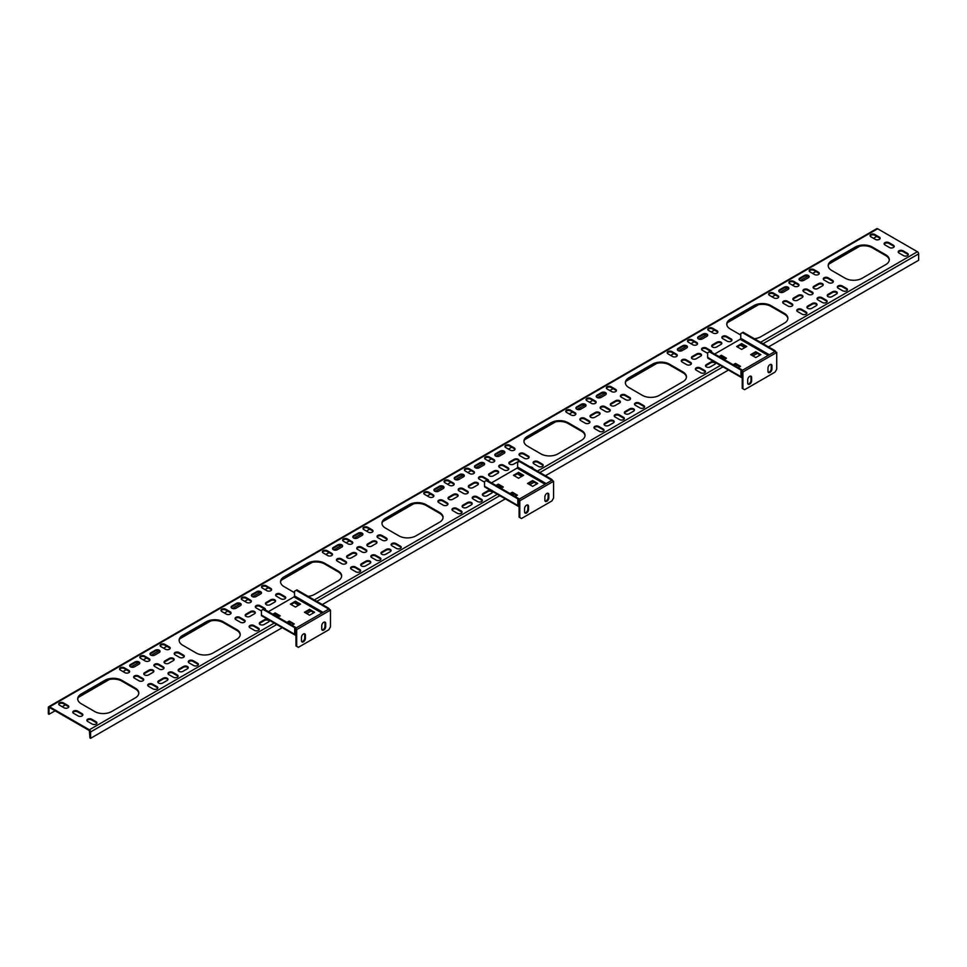 <?xml version="1.0" encoding="UTF-8"?>
<svg xmlns="http://www.w3.org/2000/svg" width="967" height="967" viewBox="0 0 967 967"><rect width="100%" height="100%" fill="white"/><g stroke="black" fill="none" stroke-linecap="round" stroke-linejoin="round"><path stroke-width="1.45" d="M749.667 376.368A2.792 1.608 120 0 0 747.696 379.777L747.696 383.029A2.792 1.608 120 0 0 748.277 384.31A2.792 1.608 120 0 0 750.428 383.561A2.792 1.608 120 0 0 751.637 380.756L751.637 377.505A2.792 1.608 120 0 0 751.069 376.223A2.792 1.608 120 0 0 749.667 376.368M769.95 364.656A2.792 1.608 120 0 0 767.979 368.064L767.979 371.316A2.792 1.608 120 0 0 768.56 372.597A2.792 1.608 120 0 0 770.711 371.848A2.792 1.608 120 0 0 771.932 369.043L771.932 365.792A2.792 1.608 120 0 0 771.352 364.511A2.792 1.608 120 0 0 769.95 364.656M742.209 371.533L742.233 388.335L744.602 389.701L775.026 372.138L776.719 369.213L776.719 352.459L742.91 371.969L741.713 370.699L741.496 376.985L742.173 377.372A1.753 1.015 -120 0 0 742.233 377.408M733.844 365.139L735.476 364.196L739.864 366.735M751.359 355.022L755.759 352.484L760.147 355.022M719.75 357.004L721.382 356.061L725.782 358.6M737.277 346.887L741.665 344.349L746.065 346.887M733.167 364.752L735.476 363.423L740.541 366.348L738.232 367.678M750.682 354.635L755.759 351.71L760.824 354.635L755.759 357.56L750.682 354.635M719.073 356.618L721.382 355.288L726.459 358.213L724.15 359.543M736.6 346.5L741.665 343.575L746.742 346.5L741.665 349.425L736.6 346.5M714.625 354.043L740.202 339.284L768.173 355.421M742.173 371.546L742.233 377.335M742.91 371.969L742.91 388.722M747.974 384.044A2.792 1.608 120 0 0 749.969 382.92A2.792 1.608 120 0 0 750.972 380.369L750.972 377.106A2.792 1.608 120 0 0 750.682 376.103M768.257 372.331A2.792 1.608 120 0 0 770.252 371.219A2.792 1.608 120 0 0 771.255 368.657L771.255 365.405A2.792 1.608 120 0 0 770.965 364.39M775.304 351.637L776.719 352.459M740.94 370.023L740.94 376.659A1.753 1.015 120 0 0 741.302 377.456L708.001 358.237A1.753 1.015 -60 0 1 707.639 357.427L707.639 352.75L709.331 351.77L740.94 370.023L741.616 369.636L710.008 351.384L709.331 351.77M741.302 377.456A1.753 1.015 120 0 0 742.173 377.372M741.616 370.784L741.616 369.636M769.297 354.78L740.77 338.305L740.202 339.284M740.77 338.305L740.77 333.615L742.463 332.648L774.071 350.888L774.071 352.024M742.463 332.648L743.139 332.249L774.748 350.501L774.748 351.625M774.748 350.501L774.071 350.888M741.665 343.575L741.665 344.349M721.382 355.288L721.382 356.061M755.759 351.71L755.759 352.484M735.476 363.423L735.476 364.196M526.556 505.185A2.792 1.608 120 0 0 524.585 508.594L524.585 511.845A2.792 1.608 120 0 0 525.154 513.126A2.792 1.608 120 0 0 527.305 512.377A2.792 1.608 120 0 0 528.526 509.573L528.526 506.321A2.792 1.608 120 0 0 527.946 505.04A2.792 1.608 120 0 0 526.556 505.185M546.838 493.472A2.792 1.608 120 0 0 544.868 496.881L544.868 500.132A2.792 1.608 120 0 0 545.436 501.414A2.792 1.608 120 0 0 547.588 500.664A2.792 1.608 120 0 0 548.809 497.86L548.809 494.608A2.792 1.608 120 0 0 548.229 493.327A2.792 1.608 120 0 0 546.838 493.472M519.086 500.35L519.11 517.152L521.479 518.517L551.903 500.954L553.595 498.017L553.595 481.276L519.787 500.785L518.59 499.516L518.385 505.801L519.061 506.188A1.753 1.015 -120 0 0 519.11 506.225M510.721 493.956L512.353 493.013L516.753 495.551M528.248 483.838L532.636 481.3L537.036 483.838M496.639 485.821L498.271 484.878L502.659 487.416M514.154 475.704L518.554 473.165L522.942 475.704M510.044 493.569L512.353 492.227L517.43 495.164L515.121 496.494M527.571 483.452L532.636 480.526L537.712 483.452L532.636 486.377L527.571 483.452M495.962 485.434L498.271 484.104L503.336 487.03L501.027 488.359M513.477 475.317L518.554 472.392L523.618 475.317L518.554 478.242L513.477 475.317M491.502 482.859L517.091 468.101L545.05 484.237M519.061 500.362L519.11 506.152M519.787 500.785L519.787 517.538M524.863 512.861A2.792 1.608 120 0 0 526.846 511.736A2.792 1.608 120 0 0 527.849 509.186L527.849 505.922A2.792 1.608 120 0 0 527.571 504.919M545.146 501.148A2.792 1.608 120 0 0 547.129 500.024A2.792 1.608 120 0 0 548.132 497.473L548.132 494.222A2.792 1.608 120 0 0 547.854 493.206M552.193 480.454L553.595 481.276M517.816 498.839L517.816 505.475A1.753 1.015 120 0 0 518.179 506.273L484.89 487.054A1.753 1.015 -60 0 1 484.515 486.244L484.515 481.566L486.208 480.587L517.816 498.839L518.493 498.44L486.885 480.2L486.208 480.587M518.179 506.273A1.753 1.015 120 0 0 519.061 506.188M518.493 499.601L518.493 498.44M546.174 483.585L517.647 467.121L517.091 468.101M517.647 467.121L517.647 462.431L519.339 461.464L550.948 479.705L550.948 480.841M519.339 461.464L520.016 461.066L551.625 479.318L551.625 480.442M551.625 479.318L550.948 479.705M518.554 472.392L518.554 473.165M498.271 484.104L498.271 484.878M532.636 480.526L532.636 481.3M512.353 492.227L512.353 493.013M303.433 633.989A2.792 1.608 120 0 0 301.462 637.41L301.462 640.662A2.792 1.608 120 0 0 302.042 641.943A2.792 1.608 120 0 0 304.194 641.194A2.792 1.608 120 0 0 305.403 638.389L305.403 635.138A2.792 1.608 120 0 0 304.835 633.856A2.792 1.608 120 0 0 303.433 633.989M323.715 622.289A2.792 1.608 120 0 0 321.745 625.697L321.745 628.949A2.792 1.608 120 0 0 322.325 630.23A2.792 1.608 120 0 0 324.477 629.481A2.792 1.608 120 0 0 325.686 626.676L325.686 623.425A2.792 1.608 120 0 0 325.117 622.144A2.792 1.608 120 0 0 323.715 622.289M295.382 628.417L295.382 627.257L294.705 627.656L294.705 634.292A1.753 1.015 120 0 0 295.068 635.089A1.753 1.015 120 0 0 295.938 635.005L295.999 645.968L298.368 647.334L328.792 629.771L330.484 626.834L330.484 610.08L296.676 629.602L295.467 628.332L295.261 634.618L295.938 635.005A1.753 1.015 -120 0 0 295.999 635.029M287.598 622.772L289.242 621.829L293.63 624.368M305.125 612.655L309.525 610.117L313.912 612.655M273.516 614.637L275.148 613.694L279.548 616.233M291.043 604.52L295.431 601.982L299.83 604.52M286.921 622.385L289.242 621.044L294.306 623.981L291.998 625.311M304.448 612.268L309.525 609.343L314.589 612.268L309.525 615.193L304.448 612.268M272.839 614.25L275.148 612.921L280.225 615.846L277.916 617.176M290.366 604.133L295.431 601.208L300.507 604.133L295.431 607.058L290.366 604.133M268.391 611.676L293.968 596.917L321.938 613.054M296.676 629.602L296.676 646.355M301.74 641.677A2.792 1.608 120 0 0 303.735 640.553A2.792 1.608 120 0 0 304.726 637.99L304.726 634.739A2.792 1.608 120 0 0 304.448 633.736M322.023 629.964A2.792 1.608 120 0 0 324.018 628.84A2.792 1.608 120 0 0 325.009 626.29L325.009 623.038A2.792 1.608 120 0 0 324.731 622.023M329.07 609.27L330.484 610.08M295.068 635.089L261.767 615.87A1.753 1.015 -60 0 1 261.404 615.06L261.404 610.382L263.097 609.403L294.705 627.656M295.382 627.257L263.773 609.017L263.097 609.403M323.063 612.401L294.536 595.938L293.968 596.917M294.536 595.938L294.536 591.248L296.228 590.281L327.837 608.521L327.837 609.657M296.228 590.281L296.905 589.882L328.502 608.134L328.502 609.258M328.502 608.134L327.837 608.521M295.431 601.208L295.431 601.982M275.148 612.921L275.148 613.694M309.525 609.343L309.525 610.117M289.242 621.044L289.242 621.829M154.744 655.106A2.792 1.608 180 0 1 150.792 655.106A2.792 1.608 180 0 1 149.982 653.97A2.792 1.608 180 0 1 150.792 652.822L155.3 650.223A2.792 1.608 180 0 1 158.346 649.872A2.792 1.608 180 0 1 160.063 651.359A2.792 1.608 180 0 1 159.253 652.495L154.744 655.106M269.104 620.101A2.792 1.608 180 0 1 269.37 620.79A2.792 1.608 180 0 1 268.548 621.926L264.039 624.525A2.792 1.608 180 0 1 260.099 624.525A2.792 1.608 180 0 1 259.289 623.389A2.792 1.608 180 0 1 260.099 622.252L264.607 619.642A2.792 1.608 180 0 1 267.762 619.327M249.957 616.39A2.792 1.608 180 0 1 246.017 616.39A2.792 1.608 180 0 1 245.195 615.254A2.792 1.608 180 0 1 246.017 614.118L250.526 611.519A2.792 1.608 180 0 1 253.559 611.168A2.792 1.608 180 0 1 255.288 612.655A2.792 1.608 180 0 1 254.466 613.791L249.957 616.39M235.875 608.255A2.792 1.608 180 0 1 231.935 608.255A2.792 1.608 180 0 1 231.113 607.119A2.792 1.608 180 0 1 231.935 605.983L236.431 603.384A2.792 1.608 180 0 1 239.478 603.033A2.792 1.608 180 0 1 241.194 604.52A2.792 1.608 180 0 1 240.384 605.656L235.875 608.255M168.826 663.229A2.792 1.608 180 0 1 164.886 663.229A2.792 1.608 180 0 1 164.064 662.093A2.792 1.608 180 0 1 164.886 660.957L169.394 658.358A2.792 1.608 180 0 1 172.428 658.007A2.792 1.608 180 0 1 174.145 659.494A2.792 1.608 180 0 1 173.335 660.63L168.826 663.229M182.908 671.364A2.792 1.608 180 0 1 178.968 671.364A2.792 1.608 180 0 1 178.146 670.228A2.792 1.608 180 0 1 178.968 669.091L183.476 666.493A2.792 1.608 180 0 1 186.51 666.142A2.792 1.608 180 0 1 188.239 667.629A2.792 1.608 180 0 1 187.417 668.765L182.908 671.364M134.461 666.819A2.792 1.608 180 0 1 130.509 666.819A2.792 1.608 180 0 1 129.699 665.671A2.792 1.608 180 0 1 130.509 664.534L135.017 661.936A2.792 1.608 180 0 1 138.063 661.585A2.792 1.608 180 0 1 139.78 663.072A2.792 1.608 180 0 1 138.958 664.208L134.461 666.819M148.543 674.942A2.792 1.608 180 0 1 144.603 674.942A2.792 1.608 180 0 1 143.781 673.806A2.792 1.608 180 0 1 144.603 672.669L149.099 670.071A2.792 1.608 180 0 1 152.145 669.72A2.792 1.608 180 0 1 153.862 671.207A2.792 1.608 180 0 1 153.052 672.343L148.543 674.942M371.654 546.125A2.792 1.608 180 0 1 367.714 546.125A2.792 1.608 180 0 1 366.904 544.989A2.792 1.608 180 0 1 367.714 543.853L372.222 541.254A2.792 1.608 180 0 1 375.256 540.904A2.792 1.608 180 0 1 376.985 542.39A2.792 1.608 180 0 1 376.163 543.527L371.654 546.125M385.748 554.26A2.792 1.608 180 0 1 381.796 554.26A2.792 1.608 180 0 1 380.986 553.124A2.792 1.608 180 0 1 381.796 551.988L386.304 549.377A2.792 1.608 180 0 1 389.35 549.038A2.792 1.608 180 0 1 391.067 550.525A2.792 1.608 180 0 1 390.257 551.661L385.748 554.26M337.29 549.703A2.792 1.608 180 0 1 333.349 549.703A2.792 1.608 180 0 1 332.527 548.567A2.792 1.608 180 0 1 333.349 547.431L337.858 544.832A2.792 1.608 180 0 1 340.892 544.481A2.792 1.608 180 0 1 342.62 545.968A2.792 1.608 180 0 1 341.798 547.104L337.29 549.703M351.372 557.838A2.792 1.608 180 0 1 347.431 557.838A2.792 1.608 180 0 1 346.621 556.702A2.792 1.608 180 0 1 347.431 555.566L351.94 552.955A2.792 1.608 180 0 1 354.974 552.616A2.792 1.608 180 0 1 356.702 554.103A2.792 1.608 180 0 1 355.88 555.239L351.372 557.838M270.24 604.677A2.792 1.608 180 0 1 266.3 604.677A2.792 1.608 180 0 1 265.478 603.541A2.792 1.608 180 0 1 266.3 602.405L270.808 599.806A2.792 1.608 180 0 1 273.842 599.455A2.792 1.608 180 0 1 275.571 600.942A2.792 1.608 180 0 1 274.749 602.078L270.24 604.677M256.158 596.554A2.792 1.608 180 0 1 252.218 596.554A2.792 1.608 180 0 1 251.396 595.406A2.792 1.608 180 0 1 252.218 594.27L256.714 591.671A2.792 1.608 180 0 1 259.76 591.321A2.792 1.608 180 0 1 261.477 592.807A2.792 1.608 180 0 1 260.667 593.943L256.158 596.554M365.466 565.973A2.792 1.608 180 0 1 361.513 565.973A2.792 1.608 180 0 1 360.703 564.837A2.792 1.608 180 0 1 361.513 563.701L366.022 561.09A2.792 1.608 180 0 1 369.068 560.739A2.792 1.608 180 0 1 370.784 562.226A2.792 1.608 180 0 1 369.974 563.374L365.466 565.973M438.704 491.151A2.792 1.608 180 0 1 434.763 491.151A2.792 1.608 180 0 1 433.941 490.015A2.792 1.608 180 0 1 434.763 488.879L439.272 486.28A2.792 1.608 180 0 1 442.306 485.93A2.792 1.608 180 0 1 444.034 487.416A2.792 1.608 180 0 1 443.212 488.553L438.704 491.151M452.798 499.286A2.792 1.608 180 0 1 448.845 499.286A2.792 1.608 180 0 1 448.035 498.15A2.792 1.608 180 0 1 448.845 497.014L453.354 494.403A2.792 1.608 180 0 1 456.4 494.064A2.792 1.608 180 0 1 458.116 495.551A2.792 1.608 180 0 1 457.306 496.687L452.798 499.286M466.88 507.421A2.792 1.608 180 0 1 462.939 507.421A2.792 1.608 180 0 1 462.117 506.285A2.792 1.608 180 0 1 462.939 505.149L467.448 502.538A2.792 1.608 180 0 1 470.482 502.187A2.792 1.608 180 0 1 472.198 503.674A2.792 1.608 180 0 1 471.388 504.822L466.88 507.421M357.572 538.003A2.792 1.608 180 0 1 353.632 538.003A2.792 1.608 180 0 1 352.81 536.854A2.792 1.608 180 0 1 353.632 535.718L358.141 533.119A2.792 1.608 180 0 1 361.175 532.769A2.792 1.608 180 0 1 362.903 534.255A2.792 1.608 180 0 1 362.081 535.392L357.572 538.003M492.227 491.284A2.792 1.608 180 0 1 492.481 491.973A2.792 1.608 180 0 1 491.671 493.11L487.163 495.708A2.792 1.608 180 0 1 483.222 495.708A2.792 1.608 180 0 1 482.4 494.572A2.792 1.608 180 0 1 483.222 493.436L487.731 490.825A2.792 1.608 180 0 1 490.873 490.511M473.081 487.573A2.792 1.608 180 0 1 469.128 487.573A2.792 1.608 180 0 1 468.318 486.437A2.792 1.608 180 0 1 469.128 485.301L473.637 482.702A2.792 1.608 180 0 1 476.683 482.352A2.792 1.608 180 0 1 478.399 483.838A2.792 1.608 180 0 1 477.589 484.975L473.081 487.573M458.987 479.451A2.792 1.608 180 0 1 455.046 479.451A2.792 1.608 180 0 1 454.224 478.302A2.792 1.608 180 0 1 455.046 477.166L459.555 474.567A2.792 1.608 180 0 1 462.589 474.217A2.792 1.608 180 0 1 464.317 475.704A2.792 1.608 180 0 1 463.495 476.84L458.987 479.451M162.625 683.077A2.792 1.608 180 0 1 158.685 683.077A2.792 1.608 180 0 1 157.863 681.94A2.792 1.608 180 0 1 158.685 680.804L163.193 678.193A2.792 1.608 180 0 1 166.227 677.855A2.792 1.608 180 0 1 167.956 679.342A2.792 1.608 180 0 1 167.134 680.478L162.625 683.077M698.452 338.921A2.792 1.608 0 0 0 702.393 338.921L706.901 336.311A2.792 1.608 0 0 0 707.711 335.174A2.792 1.608 0 0 0 705.995 333.688A2.792 1.608 0 0 0 702.961 334.038L698.452 336.637A2.792 1.608 0 0 0 697.63 337.785A2.792 1.608 0 0 0 698.452 338.921M713.997 361.694A2.792 1.608 0 0 0 710.842 362.009L706.333 364.619A2.792 1.608 0 0 0 705.523 365.756A2.792 1.608 0 0 0 706.333 366.892A2.792 1.608 0 0 0 710.286 366.892L714.782 364.293A2.792 1.608 0 0 0 715.604 363.157A2.792 1.608 0 0 0 715.338 362.468M692.251 358.757A2.792 1.608 0 0 0 696.192 358.757L700.7 356.158A2.792 1.608 0 0 0 701.522 355.022A2.792 1.608 0 0 0 699.794 353.535A2.792 1.608 0 0 0 696.76 353.886L692.251 356.485A2.792 1.608 0 0 0 691.429 357.621A2.792 1.608 0 0 0 692.251 358.757M678.169 350.634A2.792 1.608 0 0 0 682.11 350.634L686.618 348.023A2.792 1.608 0 0 0 687.428 346.887A2.792 1.608 0 0 0 685.712 345.4A2.792 1.608 0 0 0 682.678 345.751L678.169 348.35A2.792 1.608 0 0 0 677.347 349.486A2.792 1.608 0 0 0 678.169 350.634M712.534 347.056A2.792 1.608 0 0 0 716.474 347.056L720.983 344.445A2.792 1.608 0 0 0 721.805 343.309A2.792 1.608 0 0 0 720.077 341.822A2.792 1.608 0 0 0 717.043 342.173L712.534 344.772A2.792 1.608 0 0 0 711.712 345.908A2.792 1.608 0 0 0 712.534 347.056M779.583 292.07A2.792 1.608 0 0 0 783.524 292.07L788.032 289.471A2.792 1.608 0 0 0 788.854 288.335A2.792 1.608 0 0 0 787.126 286.848A2.792 1.608 0 0 0 784.092 287.199L779.583 289.798A2.792 1.608 0 0 0 778.761 290.934A2.792 1.608 0 0 0 779.583 292.07M793.665 300.205A2.792 1.608 0 0 0 797.606 300.205L802.114 297.606A2.792 1.608 0 0 0 802.936 296.47A2.792 1.608 0 0 0 801.22 294.983A2.792 1.608 0 0 0 798.174 295.334L793.665 297.933A2.792 1.608 0 0 0 792.855 299.069A2.792 1.608 0 0 0 793.665 300.205M509.694 464.16A2.792 1.608 0 0 0 513.646 464.16L518.155 461.549A2.792 1.608 0 0 0 518.965 460.413A2.792 1.608 0 0 0 517.248 458.926A2.792 1.608 0 0 0 514.202 459.277L509.694 461.875A2.792 1.608 0 0 0 508.884 463.012A2.792 1.608 0 0 0 509.694 464.16M576.743 409.186A2.792 1.608 0 0 0 580.696 409.186L585.204 406.575A2.792 1.608 0 0 0 586.014 405.439A2.792 1.608 0 0 0 584.298 403.952A2.792 1.608 0 0 0 581.252 404.303L576.743 406.902A2.792 1.608 0 0 0 575.933 408.038A2.792 1.608 0 0 0 576.743 409.186M590.837 417.309A2.792 1.608 0 0 0 594.778 417.309L599.286 414.71A2.792 1.608 0 0 0 600.096 413.574A2.792 1.608 0 0 0 598.38 412.087A2.792 1.608 0 0 0 595.346 412.438L590.837 415.036A2.792 1.608 0 0 0 590.015 416.173A2.792 1.608 0 0 0 590.837 417.309M625.202 413.731A2.792 1.608 0 0 0 629.142 413.731L633.651 411.132A2.792 1.608 0 0 0 634.473 409.996A2.792 1.608 0 0 0 632.744 408.509A2.792 1.608 0 0 0 629.71 408.86L625.202 411.458A2.792 1.608 0 0 0 624.38 412.595A2.792 1.608 0 0 0 625.202 413.731M611.12 405.608A2.792 1.608 0 0 0 615.06 405.608L619.569 402.997A2.792 1.608 0 0 0 620.379 401.861A2.792 1.608 0 0 0 618.662 400.374A2.792 1.608 0 0 0 615.628 400.725L611.12 403.324A2.792 1.608 0 0 0 610.298 404.46A2.792 1.608 0 0 0 611.12 405.608M597.026 397.473A2.792 1.608 0 0 0 600.978 397.473L605.487 394.874A2.792 1.608 0 0 0 606.297 393.726A2.792 1.608 0 0 0 604.58 392.239A2.792 1.608 0 0 0 601.534 392.59L597.026 395.189A2.792 1.608 0 0 0 596.216 396.337A2.792 1.608 0 0 0 597.026 397.473M604.919 425.444A2.792 1.608 0 0 0 608.859 425.444L613.368 422.845A2.792 1.608 0 0 0 614.19 421.709A2.792 1.608 0 0 0 612.462 420.222A2.792 1.608 0 0 0 609.428 420.572L604.919 423.171A2.792 1.608 0 0 0 604.097 424.308A2.792 1.608 0 0 0 604.919 425.444M475.329 467.738A2.792 1.608 0 0 0 479.269 467.738L483.778 465.127A2.792 1.608 0 0 0 484.6 463.991A2.792 1.608 0 0 0 482.871 462.504A2.792 1.608 0 0 0 479.837 462.855L475.329 465.453A2.792 1.608 0 0 0 474.519 466.59A2.792 1.608 0 0 0 475.329 467.738M489.411 475.861A2.792 1.608 0 0 0 493.363 475.861L497.872 473.262A2.792 1.608 0 0 0 498.682 472.126A2.792 1.608 0 0 0 496.965 470.639A2.792 1.608 0 0 0 493.919 470.989L489.411 473.588A2.792 1.608 0 0 0 488.601 474.724A2.792 1.608 0 0 0 489.411 475.861M495.612 456.025A2.792 1.608 0 0 0 499.552 456.025L504.061 453.426A2.792 1.608 0 0 0 504.883 452.278A2.792 1.608 0 0 0 503.166 450.791A2.792 1.608 0 0 0 500.12 451.142L495.612 453.741A2.792 1.608 0 0 0 494.802 454.889A2.792 1.608 0 0 0 495.612 456.025M807.747 308.34A2.792 1.608 0 0 0 811.7 308.34L816.208 305.741A2.792 1.608 0 0 0 817.018 304.605A2.792 1.608 0 0 0 815.302 303.118A2.792 1.608 0 0 0 812.256 303.457L807.747 306.068A2.792 1.608 0 0 0 806.937 307.204A2.792 1.608 0 0 0 807.747 308.34M828.042 296.627A2.792 1.608 0 0 0 831.983 296.627L836.491 294.028A2.792 1.608 0 0 0 837.301 292.892A2.792 1.608 0 0 0 835.585 291.405A2.792 1.608 0 0 0 832.539 291.756L828.042 294.355A2.792 1.608 0 0 0 827.22 295.491A2.792 1.608 0 0 0 828.042 296.627M813.948 288.492A2.792 1.608 0 0 0 817.901 288.492L822.397 285.894A2.792 1.608 0 0 0 823.219 284.757A2.792 1.608 0 0 0 821.503 283.271A2.792 1.608 0 0 0 818.457 283.621L813.948 286.22A2.792 1.608 0 0 0 813.138 287.356A2.792 1.608 0 0 0 813.948 288.492M799.866 280.37A2.792 1.608 0 0 0 803.807 280.37L808.315 277.759A2.792 1.608 0 0 0 809.137 276.622A2.792 1.608 0 0 0 807.409 275.136A2.792 1.608 0 0 0 804.375 275.486L799.866 278.085A2.792 1.608 0 0 0 799.044 279.221A2.792 1.608 0 0 0 799.866 280.37M707.639 335.573A2.792 1.608 0 0 0 705.668 334.401A2.792 1.608 0 0 0 702.961 334.824L698.452 337.423A2.792 1.608 0 0 0 697.715 338.172M715.52 363.544A2.792 1.608 0 0 0 713.561 362.383A2.792 1.608 0 0 0 710.842 362.794L706.333 365.393A2.792 1.608 0 0 0 705.608 366.142M701.438 355.409A2.792 1.608 0 0 0 699.479 354.248A2.792 1.608 0 0 0 696.76 354.659L692.251 357.27A2.792 1.608 0 0 0 691.514 358.008M687.344 347.274A2.792 1.608 0 0 0 685.385 346.113A2.792 1.608 0 0 0 682.678 346.524L678.169 349.135A2.792 1.608 0 0 0 677.432 349.885M721.72 343.696A2.792 1.608 0 0 0 719.762 342.536A2.792 1.608 0 0 0 717.043 342.947L712.534 345.557A2.792 1.608 0 0 0 711.797 346.307M788.77 288.722A2.792 1.608 0 0 0 786.812 287.562A2.792 1.608 0 0 0 784.092 287.973L779.583 290.584A2.792 1.608 0 0 0 778.846 291.333M802.852 296.857A2.792 1.608 0 0 0 800.894 295.697A2.792 1.608 0 0 0 798.174 296.107L793.665 298.706A2.792 1.608 0 0 0 792.928 299.456M518.88 460.8A2.792 1.608 0 0 0 516.922 459.639A2.792 1.608 0 0 0 514.202 460.062L509.694 462.661A2.792 1.608 0 0 0 508.968 463.411M585.929 405.826A2.792 1.608 0 0 0 583.971 404.665A2.792 1.608 0 0 0 581.252 405.088L576.743 407.687A2.792 1.608 0 0 0 576.018 408.437M600.024 413.961A2.792 1.608 0 0 0 598.053 412.8A2.792 1.608 0 0 0 595.346 413.211L590.837 415.822A2.792 1.608 0 0 0 590.1 416.572M634.388 410.383A2.792 1.608 0 0 0 632.43 409.222A2.792 1.608 0 0 0 629.71 409.633L625.202 412.244A2.792 1.608 0 0 0 624.464 412.982M620.306 402.248A2.792 1.608 0 0 0 618.336 401.087A2.792 1.608 0 0 0 615.628 401.51L611.12 404.109A2.792 1.608 0 0 0 610.382 404.859M606.212 394.125A2.792 1.608 0 0 0 604.254 392.965A2.792 1.608 0 0 0 601.534 393.376L597.026 395.974A2.792 1.608 0 0 0 596.301 396.724M614.105 422.095A2.792 1.608 0 0 0 612.147 420.935A2.792 1.608 0 0 0 609.428 421.346L604.919 423.945A2.792 1.608 0 0 0 604.182 424.694M484.515 464.39A2.792 1.608 0 0 0 482.557 463.217A2.792 1.608 0 0 0 479.837 463.64L475.329 466.239A2.792 1.608 0 0 0 474.592 466.988M498.597 472.512A2.792 1.608 0 0 0 496.639 471.352A2.792 1.608 0 0 0 493.919 471.763L489.411 474.374A2.792 1.608 0 0 0 488.686 475.123M504.798 452.677A2.792 1.608 0 0 0 502.84 451.516A2.792 1.608 0 0 0 500.12 451.927L495.612 454.526A2.792 1.608 0 0 0 494.874 455.276M816.934 304.992A2.792 1.608 0 0 0 814.976 303.831A2.792 1.608 0 0 0 812.256 304.242L807.747 306.841A2.792 1.608 0 0 0 807.022 307.591M837.217 293.279A2.792 1.608 0 0 0 835.258 292.119A2.792 1.608 0 0 0 832.539 292.53L828.042 295.128A2.792 1.608 0 0 0 827.305 295.878M823.135 285.144A2.792 1.608 0 0 0 821.176 283.984A2.792 1.608 0 0 0 818.457 284.395L813.948 287.006A2.792 1.608 0 0 0 813.223 287.755M809.053 277.009A2.792 1.608 0 0 0 807.094 275.849A2.792 1.608 0 0 0 804.375 276.272L799.866 278.871A2.792 1.608 0 0 0 799.129 279.62M464.45 470.24A2.792 1.608 180 0 1 466.42 469.08A2.792 1.608 180 0 1 469.128 469.491L473.637 472.089A2.792 1.608 180 0 1 474.374 472.839M478.544 478.375A2.792 1.608 180 0 1 480.502 477.214A2.792 1.608 180 0 1 483.222 477.625L487.731 480.224A2.792 1.608 180 0 1 488.456 480.974M497.014 485.603A2.792 1.608 180 0 1 497.304 485.76L501.426 488.13M788.987 282.872A2.792 1.608 180 0 1 790.946 281.711A2.792 1.608 180 0 1 793.665 282.122L798.174 284.721A2.792 1.608 180 0 1 798.911 285.47M796.881 310.842A2.792 1.608 180 0 1 798.839 309.682A2.792 1.608 180 0 1 801.558 310.093L806.067 312.704A2.792 1.608 180 0 1 806.792 313.453M782.787 302.707A2.792 1.608 180 0 1 784.757 301.547A2.792 1.608 180 0 1 787.464 301.97L791.973 304.569A2.792 1.608 180 0 1 792.71 305.318M768.705 294.584A2.792 1.608 180 0 1 770.663 293.424A2.792 1.608 180 0 1 773.382 293.835L777.891 296.434A2.792 1.608 180 0 1 778.628 297.183M803.081 291.007A2.792 1.608 180 0 1 805.04 289.846A2.792 1.608 180 0 1 807.747 290.257L812.256 292.856A2.792 1.608 180 0 1 812.993 293.605M817.163 299.129A2.792 1.608 180 0 1 819.122 297.969A2.792 1.608 180 0 1 821.841 298.392L826.35 300.991A2.792 1.608 180 0 1 827.075 301.74M809.27 271.159A2.792 1.608 180 0 1 811.228 269.998A2.792 1.608 180 0 1 813.948 270.409L818.457 273.008A2.792 1.608 180 0 1 819.194 273.758M823.364 279.294A2.792 1.608 180 0 1 825.322 278.133A2.792 1.608 180 0 1 828.042 278.544L832.539 281.143A2.792 1.608 180 0 1 833.276 281.893M681.372 361.271A2.792 1.608 180 0 1 683.331 360.099A2.792 1.608 180 0 1 686.05 360.522L690.559 363.121A2.792 1.608 180 0 1 691.296 363.87M695.466 369.394A2.792 1.608 180 0 1 697.425 368.234A2.792 1.608 180 0 1 700.144 368.645L704.641 371.255A2.792 1.608 180 0 1 705.378 372.005M687.573 341.424A2.792 1.608 180 0 1 689.531 340.263A2.792 1.608 180 0 1 692.251 340.674L696.76 343.273A2.792 1.608 180 0 1 697.497 344.022M701.655 349.558A2.792 1.608 180 0 1 703.625 348.398A2.792 1.608 180 0 1 706.333 348.809L710.842 351.408A2.792 1.608 180 0 1 711.579 352.157M740.408 345.086A2.792 1.608 180 0 1 740.71 345.231L744.82 347.612M721.938 337.846A2.792 1.608 180 0 1 723.908 336.685A2.792 1.608 180 0 1 726.616 337.096L731.125 339.695A2.792 1.608 180 0 1 731.862 340.444M707.856 329.711A2.792 1.608 180 0 1 709.814 328.55A2.792 1.608 180 0 1 712.534 328.961L717.043 331.572A2.792 1.608 180 0 1 717.78 332.31M720.125 356.787A2.792 1.608 180 0 1 720.427 356.944L724.537 359.313M579.958 419.823A2.792 1.608 180 0 1 581.916 418.663A2.792 1.608 180 0 1 584.636 419.074L589.145 421.672A2.792 1.608 180 0 1 589.882 422.422M565.876 411.688A2.792 1.608 180 0 1 567.834 410.528A2.792 1.608 180 0 1 570.554 410.939L575.063 413.538A2.792 1.608 180 0 1 575.788 414.287M533.192 463.084A2.792 1.608 180 0 1 535.15 461.924A2.792 1.608 180 0 1 537.87 462.335L542.378 464.934A2.792 1.608 180 0 1 543.116 465.683M519.11 454.949A2.792 1.608 180 0 1 521.068 453.789A2.792 1.608 180 0 1 523.788 454.2L528.296 456.799A2.792 1.608 180 0 1 529.022 457.548M484.733 458.527A2.792 1.608 180 0 1 486.703 457.367A2.792 1.608 180 0 1 489.411 457.778L493.919 460.377A2.792 1.608 180 0 1 494.657 461.126M498.827 466.662A2.792 1.608 180 0 1 500.785 465.502A2.792 1.608 180 0 1 503.505 465.913L508.013 468.512A2.792 1.608 180 0 1 508.739 469.261M517.297 473.903A2.792 1.608 180 0 1 517.587 474.048L521.709 476.429M505.028 446.814A2.792 1.608 180 0 1 506.986 445.654A2.792 1.608 180 0 1 509.694 446.065L514.202 448.676A2.792 1.608 180 0 1 514.94 449.425M614.323 416.245A2.792 1.608 180 0 1 616.293 415.085A2.792 1.608 180 0 1 619.001 415.496L623.51 418.095A2.792 1.608 180 0 1 624.247 418.844M600.241 408.11A2.792 1.608 180 0 1 602.199 406.95A2.792 1.608 180 0 1 604.919 407.361L609.428 409.96A2.792 1.608 180 0 1 610.165 410.709M586.159 399.975A2.792 1.608 180 0 1 588.117 398.815A2.792 1.608 180 0 1 590.837 399.226L595.346 401.825A2.792 1.608 180 0 1 596.071 402.574M594.04 427.946A2.792 1.608 180 0 1 596.01 426.785A2.792 1.608 180 0 1 598.718 427.209L603.227 429.807A2.792 1.608 180 0 1 603.964 430.557M667.29 353.136A2.792 1.608 180 0 1 669.249 351.976A2.792 1.608 180 0 1 671.968 352.387L676.477 354.986A2.792 1.608 180 0 1 677.202 355.735M634.606 404.532A2.792 1.608 180 0 1 636.576 403.372A2.792 1.608 180 0 1 639.284 403.783L643.792 406.382A2.792 1.608 180 0 1 644.53 407.131M620.524 396.397A2.792 1.608 180 0 1 622.482 395.237A2.792 1.608 180 0 1 625.202 395.648L629.71 398.247A2.792 1.608 180 0 1 630.448 398.996M606.442 388.263A2.792 1.608 180 0 1 608.4 387.102A2.792 1.608 180 0 1 611.12 387.513L615.628 390.124A2.792 1.608 180 0 1 616.354 390.873M837.446 287.429A2.792 1.608 180 0 1 839.404 286.268A2.792 1.608 180 0 1 842.124 286.679L846.633 289.278A2.792 1.608 180 0 1 847.358 290.027M898.295 252.29A2.792 1.608 180 0 1 900.253 251.13A2.792 1.608 180 0 1 902.973 251.541L907.481 254.152A2.792 1.608 180 0 1 908.218 254.901M884.213 244.155A2.792 1.608 180 0 1 886.171 242.995A2.792 1.608 180 0 1 888.891 243.418L893.399 246.017A2.792 1.608 180 0 1 894.124 246.766M870.119 236.033A2.792 1.608 180 0 1 872.089 234.872A2.792 1.608 180 0 1 874.797 235.283L879.305 237.882A2.792 1.608 180 0 1 880.043 238.631M787.851 318.651A11.955 6.902 0 0 0 784.37 314.166L770.844 306.358A11.955 6.902 0 0 0 753.946 306.358L730.278 320.017A11.955 6.902 0 0 0 726.797 324.513M889.265 260.099A11.955 6.902 0 0 0 885.784 255.614L872.27 247.806A11.955 6.902 0 0 0 855.36 247.806L831.705 261.465A11.955 6.902 0 0 0 828.211 265.949M49.595 707.614L89.363 730.581L89.931 737.93L90.608 738.317L90.608 731.946A1.753 1.015 -120 0 0 89.363 729.795L274.241 623.062M686.437 377.203A11.955 6.902 0 0 0 682.956 372.718L669.43 364.91A11.955 6.902 0 0 0 652.532 364.91L628.864 378.568A11.955 6.902 0 0 0 625.383 383.065M585.023 435.754A11.955 6.902 0 0 0 581.542 431.27L568.016 423.461A11.955 6.902 0 0 0 551.117 423.461L527.45 437.12A11.955 6.902 0 0 0 523.969 441.617M77.735 699.25A11.955 6.902 180 0 1 81.216 694.753L104.871 681.094A11.955 6.902 180 0 1 121.782 681.094L135.295 688.903A11.955 6.902 180 0 1 138.789 693.387M381.977 523.582A11.955 6.902 180 0 1 385.458 519.098L409.126 505.439A11.955 6.902 180 0 1 426.036 505.439L439.55 513.247A11.955 6.902 180 0 1 443.031 517.732M280.563 582.134A11.955 6.902 180 0 1 284.044 577.65L307.711 563.991A11.955 6.902 180 0 1 324.61 563.991L338.136 571.799A11.955 6.902 180 0 1 341.617 576.284M179.149 640.698A11.955 6.902 180 0 1 182.63 636.201L206.297 622.543A11.955 6.902 180 0 1 223.196 622.543L236.722 630.351A11.955 6.902 180 0 1 240.203 634.836M96.881 723.316A2.792 1.608 -0 0 0 96.144 722.567L91.635 719.968A2.792 1.608 -0 0 0 88.916 719.557A2.792 1.608 -0 0 0 86.957 720.717M271.534 589.943A2.792 1.608 -0 0 0 270.808 589.193L266.3 586.594A2.792 1.608 -0 0 0 263.58 586.183A2.792 1.608 -0 0 0 261.622 587.344M285.628 598.077A2.792 1.608 -0 0 0 284.89 597.328L280.382 594.729A2.792 1.608 -0 0 0 277.662 594.318A2.792 1.608 -0 0 0 275.704 595.479M298.585 605.245L294.476 602.864A2.792 1.608 -0 0 0 294.173 602.719M251.251 601.655A2.792 1.608 -0 0 0 250.526 600.906L246.017 598.307A2.792 1.608 -0 0 0 243.297 597.896A2.792 1.608 -0 0 0 241.339 599.057M380.841 559.373A2.792 1.608 -0 0 0 380.116 558.624L375.607 556.013A2.792 1.608 -0 0 0 372.887 555.602A2.792 1.608 -0 0 0 370.929 556.762M332.394 554.816A2.792 1.608 -0 0 0 331.657 554.067L327.148 551.468A2.792 1.608 -0 0 0 324.428 551.057A2.792 1.608 -0 0 0 322.47 552.217M346.476 562.951A2.792 1.608 -0 0 0 345.739 562.202L341.23 559.591A2.792 1.608 -0 0 0 338.523 559.18A2.792 1.608 -0 0 0 336.552 560.34M360.558 571.074A2.792 1.608 -0 0 0 359.833 570.337L355.324 567.726A2.792 1.608 -0 0 0 352.604 567.315A2.792 1.608 -0 0 0 350.646 568.475M372.96 531.391A2.792 1.608 -0 0 0 372.222 530.641L367.714 528.042A2.792 1.608 -0 0 0 364.994 527.631A2.792 1.608 -0 0 0 363.036 528.792M461.972 512.522A2.792 1.608 -0 0 0 461.247 511.785L456.738 509.174A2.792 1.608 -0 0 0 454.019 508.763A2.792 1.608 -0 0 0 452.06 509.923M447.89 504.399A2.792 1.608 -0 0 0 447.153 503.65L442.656 501.039A2.792 1.608 -0 0 0 439.937 500.628A2.792 1.608 -0 0 0 437.978 501.788M433.808 496.264A2.792 1.608 -0 0 0 433.071 495.515L428.562 492.916A2.792 1.608 -0 0 0 425.855 492.493A2.792 1.608 -0 0 0 423.884 493.666M387.042 539.526A2.792 1.608 -0 0 0 386.304 538.776L381.796 536.177A2.792 1.608 -0 0 0 379.088 535.766A2.792 1.608 -0 0 0 377.118 536.927M401.124 547.66A2.792 1.608 -0 0 0 400.398 546.911L395.89 544.312A2.792 1.608 -0 0 0 393.17 543.889A2.792 1.608 -0 0 0 391.212 545.062M352.677 543.103A2.792 1.608 -0 0 0 351.94 542.354L347.431 539.755A2.792 1.608 -0 0 0 344.711 539.344A2.792 1.608 -0 0 0 342.753 540.505M366.759 551.238A2.792 1.608 -0 0 0 366.022 550.489L361.513 547.89A2.792 1.608 -0 0 0 358.805 547.467A2.792 1.608 -0 0 0 356.835 548.64M259.144 629.638A2.792 1.608 -0 0 0 258.407 628.888L253.898 626.278A2.792 1.608 -0 0 0 251.19 625.867A2.792 1.608 -0 0 0 249.22 627.027M170.119 648.494A2.792 1.608 -0 0 0 169.394 647.757L164.886 645.146A2.792 1.608 -0 0 0 162.166 644.735A2.792 1.608 -0 0 0 160.208 645.896M184.214 656.629A2.792 1.608 -0 0 0 183.476 655.88L178.968 653.281A2.792 1.608 -0 0 0 176.248 652.87A2.792 1.608 -0 0 0 174.29 654.03M198.295 664.764A2.792 1.608 -0 0 0 197.558 664.015L193.049 661.416A2.792 1.608 -0 0 0 190.342 661.005A2.792 1.608 -0 0 0 188.372 662.165M245.062 621.503A2.792 1.608 -0 0 0 244.325 620.754L239.816 618.155A2.792 1.608 -0 0 0 237.096 617.732A2.792 1.608 -0 0 0 235.138 618.892M230.968 613.368A2.792 1.608 -0 0 0 230.243 612.619L225.734 610.02A2.792 1.608 -0 0 0 223.014 609.609A2.792 1.608 -0 0 0 221.056 610.769M278.303 616.946L274.181 614.577A2.792 1.608 -0 0 0 273.891 614.42M265.345 609.79A2.792 1.608 -0 0 0 264.607 609.041L260.099 606.442A2.792 1.608 -0 0 0 257.379 606.031A2.792 1.608 -0 0 0 255.421 607.191M82.787 715.181A2.792 1.608 -0 0 0 82.062 714.432L77.553 711.833A2.792 1.608 -0 0 0 74.834 711.422A2.792 1.608 -0 0 0 72.876 712.582M68.705 707.046A2.792 1.608 -0 0 0 67.968 706.309L63.459 703.698A2.792 1.608 -0 0 0 60.752 703.287A2.792 1.608 -0 0 0 58.782 704.447M157.73 688.19A2.792 1.608 -0 0 0 156.992 687.44L152.484 684.829A2.792 1.608 -0 0 0 149.764 684.418A2.792 1.608 -0 0 0 147.806 685.579M143.636 680.055A2.792 1.608 -0 0 0 142.911 679.305L138.402 676.707A2.792 1.608 -0 0 0 135.682 676.284A2.792 1.608 -0 0 0 133.724 677.456M149.837 660.207A2.792 1.608 -0 0 0 149.099 659.458L144.603 656.859A2.792 1.608 -0 0 0 141.883 656.448A2.792 1.608 -0 0 0 139.925 657.608M163.919 668.342A2.792 1.608 -0 0 0 163.193 667.593L158.685 664.994A2.792 1.608 -0 0 0 155.965 664.583A2.792 1.608 -0 0 0 154.007 665.743M178.013 676.477A2.792 1.608 -0 0 0 177.275 675.728L172.767 673.129A2.792 1.608 -0 0 0 170.047 672.706A2.792 1.608 -0 0 0 168.089 673.866M129.554 671.92A2.792 1.608 -0 0 0 128.816 671.171L124.32 668.572A2.792 1.608 -0 0 0 121.6 668.161A2.792 1.608 -0 0 0 119.642 669.321M482.267 500.821A2.792 1.608 -0 0 0 481.53 500.072L477.021 497.461A2.792 1.608 -0 0 0 474.301 497.05A2.792 1.608 -0 0 0 472.343 498.21M468.173 492.687A2.792 1.608 -0 0 0 467.448 491.937L462.939 489.338A2.792 1.608 -0 0 0 460.219 488.915A2.792 1.608 -0 0 0 458.261 490.088M454.091 484.552A2.792 1.608 -0 0 0 453.354 483.802L448.845 481.203A2.792 1.608 -0 0 0 446.138 480.792A2.792 1.608 -0 0 0 444.167 481.953M157.947 682.327A2.792 1.608 180 0 1 158.685 681.578L163.193 678.979A2.792 1.608 180 0 1 165.913 678.568A2.792 1.608 180 0 1 167.871 679.728M454.309 478.701A2.792 1.608 180 0 1 455.046 477.952L459.555 475.341A2.792 1.608 180 0 1 462.274 474.93A2.792 1.608 180 0 1 464.233 476.09M468.403 486.824A2.792 1.608 180 0 1 469.128 486.075L473.637 483.476A2.792 1.608 180 0 1 476.356 483.065A2.792 1.608 180 0 1 478.314 484.225M482.485 494.959A2.792 1.608 180 0 1 483.222 494.21L487.731 491.611A2.792 1.608 180 0 1 490.438 491.2A2.792 1.608 180 0 1 492.408 492.36M352.895 537.253A2.792 1.608 180 0 1 353.632 536.504L358.141 533.893A2.792 1.608 180 0 1 360.848 533.482A2.792 1.608 180 0 1 362.818 534.642M462.202 506.672A2.792 1.608 180 0 1 462.939 505.922L467.448 503.323A2.792 1.608 180 0 1 470.155 502.913A2.792 1.608 180 0 1 472.126 504.073M448.12 498.537A2.792 1.608 180 0 1 448.845 497.787L453.354 495.189A2.792 1.608 180 0 1 456.073 494.778A2.792 1.608 180 0 1 458.032 495.938M434.026 490.402A2.792 1.608 180 0 1 434.763 489.665L439.272 487.054A2.792 1.608 180 0 1 441.992 486.643A2.792 1.608 180 0 1 443.95 487.803M360.788 565.224A2.792 1.608 180 0 1 361.513 564.474L366.022 561.875A2.792 1.608 180 0 1 368.741 561.464A2.792 1.608 180 0 1 370.699 562.625M251.48 595.805A2.792 1.608 180 0 1 252.218 595.056L256.714 592.457A2.792 1.608 180 0 1 259.434 592.034A2.792 1.608 180 0 1 261.392 593.194M265.562 603.94A2.792 1.608 180 0 1 266.3 603.19L270.808 600.58A2.792 1.608 180 0 1 273.528 600.169A2.792 1.608 180 0 1 275.486 601.329M346.694 557.089A2.792 1.608 180 0 1 347.431 556.339L351.94 553.74A2.792 1.608 180 0 1 354.659 553.329A2.792 1.608 180 0 1 356.618 554.49M332.612 548.954A2.792 1.608 180 0 1 333.349 548.216L337.858 545.606A2.792 1.608 180 0 1 340.565 545.195A2.792 1.608 180 0 1 342.536 546.355M381.071 553.511A2.792 1.608 180 0 1 381.796 552.761L386.304 550.163A2.792 1.608 180 0 1 389.024 549.752A2.792 1.608 180 0 1 390.982 550.912M366.977 545.376A2.792 1.608 180 0 1 367.714 544.639L372.222 542.028A2.792 1.608 180 0 1 374.942 541.617A2.792 1.608 180 0 1 376.9 542.777M143.865 674.192A2.792 1.608 180 0 1 144.603 673.455L149.099 670.844A2.792 1.608 180 0 1 151.819 670.433A2.792 1.608 180 0 1 153.777 671.594M129.783 666.07A2.792 1.608 180 0 1 130.509 665.32L135.017 662.709A2.792 1.608 180 0 1 137.737 662.298A2.792 1.608 180 0 1 139.695 663.459M178.23 670.614A2.792 1.608 180 0 1 178.968 669.865L183.476 667.266A2.792 1.608 180 0 1 186.196 666.855A2.792 1.608 180 0 1 188.154 668.016M164.148 662.492A2.792 1.608 180 0 1 164.886 661.742L169.394 659.131A2.792 1.608 180 0 1 172.102 658.72A2.792 1.608 180 0 1 174.072 659.881M231.198 607.518A2.792 1.608 180 0 1 231.935 606.768L236.431 604.157A2.792 1.608 180 0 1 239.151 603.746A2.792 1.608 180 0 1 241.109 604.907M245.28 615.641A2.792 1.608 180 0 1 246.017 614.891L250.526 612.292A2.792 1.608 180 0 1 253.233 611.881A2.792 1.608 180 0 1 255.203 613.042M259.361 623.775A2.792 1.608 180 0 1 260.099 623.026L264.607 620.427A2.792 1.608 180 0 1 267.327 620.016A2.792 1.608 180 0 1 269.285 621.177M150.066 654.357A2.792 1.608 180 0 1 150.792 653.607L155.3 651.009A2.792 1.608 180 0 1 158.02 650.586A2.792 1.608 180 0 1 159.978 651.758M463.495 493.436A2.792 1.608 -0 0 0 466.541 493.786A2.792 1.608 -0 0 0 468.258 492.3A2.792 1.608 -0 0 0 467.448 491.151L462.939 488.553A2.792 1.608 -0 0 0 459.893 488.202A2.792 1.608 -0 0 0 458.177 489.689A2.792 1.608 -0 0 0 458.987 490.825L463.495 493.436M124.876 672.669A2.792 1.608 -0 0 0 127.922 673.02A2.792 1.608 -0 0 0 129.638 671.533A2.792 1.608 -0 0 0 128.816 670.397L124.32 667.786A2.792 1.608 -0 0 0 121.274 667.435A2.792 1.608 -0 0 0 119.557 668.922A2.792 1.608 -0 0 0 120.367 670.071L124.876 672.669M159.253 669.091A2.792 1.608 -0 0 0 162.287 669.442A2.792 1.608 -0 0 0 164.003 667.955A2.792 1.608 -0 0 0 163.193 666.819L158.685 664.208A2.792 1.608 -0 0 0 155.639 663.858A2.792 1.608 -0 0 0 153.922 665.344A2.792 1.608 -0 0 0 154.744 666.493L159.253 669.091M138.958 680.804A2.792 1.608 -0 0 0 142.004 681.155A2.792 1.608 -0 0 0 143.72 679.668A2.792 1.608 -0 0 0 142.911 678.52L138.402 675.921A2.792 1.608 -0 0 0 135.356 675.57A2.792 1.608 -0 0 0 133.639 677.057A2.792 1.608 -0 0 0 134.461 678.193L138.958 680.804M64.027 707.796A2.792 1.608 -0 0 0 67.061 708.146A2.792 1.608 -0 0 0 68.79 706.659A2.792 1.608 -0 0 0 67.968 705.523L63.459 702.924A2.792 1.608 -0 0 0 60.425 702.574A2.792 1.608 -0 0 0 58.709 704.061A2.792 1.608 -0 0 0 59.519 705.197L64.027 707.796M265.296 609.887A2.792 1.608 -0 0 0 265.429 609.403A2.792 1.608 -0 0 0 264.607 608.255L260.099 605.656A2.792 1.608 -0 0 0 257.065 605.306A2.792 1.608 -0 0 0 255.336 606.793A2.792 1.608 -0 0 0 256.158 607.941L260.667 610.54A2.792 1.608 -0 0 0 261.404 610.842M226.29 614.118A2.792 1.608 -0 0 0 229.336 614.468A2.792 1.608 -0 0 0 231.053 612.981A2.792 1.608 -0 0 0 230.243 611.833L225.734 609.234A2.792 1.608 -0 0 0 222.688 608.884A2.792 1.608 -0 0 0 220.972 610.37A2.792 1.608 -0 0 0 221.781 611.519L226.29 614.118M193.618 665.514A2.792 1.608 -0 0 0 196.652 665.864A2.792 1.608 -0 0 0 198.38 664.377A2.792 1.608 -0 0 0 197.558 663.229L193.049 660.63A2.792 1.608 -0 0 0 190.015 660.28A2.792 1.608 -0 0 0 188.287 661.766A2.792 1.608 -0 0 0 189.109 662.915L193.618 665.514M165.442 649.244A2.792 1.608 -0 0 0 168.488 649.594A2.792 1.608 -0 0 0 170.204 648.108A2.792 1.608 -0 0 0 169.394 646.971L164.886 644.373A2.792 1.608 -0 0 0 161.84 644.022A2.792 1.608 -0 0 0 160.123 645.509A2.792 1.608 -0 0 0 160.933 646.645L165.442 649.244M362.081 551.988A2.792 1.608 -0 0 0 365.115 552.338A2.792 1.608 -0 0 0 366.844 550.852A2.792 1.608 -0 0 0 366.022 549.703L361.513 547.104A2.792 1.608 -0 0 0 358.479 546.754A2.792 1.608 -0 0 0 356.763 548.241A2.792 1.608 -0 0 0 357.572 549.377L362.081 551.988M396.446 548.41A2.792 1.608 -0 0 0 399.492 548.76A2.792 1.608 -0 0 0 401.208 547.274A2.792 1.608 -0 0 0 400.398 546.125L395.89 543.527A2.792 1.608 -0 0 0 392.844 543.176A2.792 1.608 -0 0 0 391.127 544.663A2.792 1.608 -0 0 0 391.937 545.799L396.446 548.41M429.13 497.014A2.792 1.608 -0 0 0 432.164 497.364A2.792 1.608 -0 0 0 433.893 495.878A2.792 1.608 -0 0 0 433.071 494.729L428.562 492.13A2.792 1.608 -0 0 0 425.528 491.78A2.792 1.608 -0 0 0 423.8 493.267A2.792 1.608 -0 0 0 424.622 494.403L429.13 497.014M457.306 513.272A2.792 1.608 -0 0 0 460.34 513.622A2.792 1.608 -0 0 0 462.057 512.135A2.792 1.608 -0 0 0 461.247 510.999L456.738 508.4A2.792 1.608 -0 0 0 453.692 508.05A2.792 1.608 -0 0 0 451.976 509.536A2.792 1.608 -0 0 0 452.798 510.673L457.306 513.272M355.88 571.823A2.792 1.608 -0 0 0 358.926 572.174A2.792 1.608 -0 0 0 360.643 570.687A2.792 1.608 -0 0 0 359.833 569.551L355.324 566.952A2.792 1.608 -0 0 0 352.278 566.602A2.792 1.608 -0 0 0 350.562 568.088A2.792 1.608 -0 0 0 351.372 569.225L355.88 571.823M327.716 555.566A2.792 1.608 -0 0 0 330.75 555.916A2.792 1.608 -0 0 0 332.479 554.429A2.792 1.608 -0 0 0 331.657 553.281L327.148 550.682A2.792 1.608 -0 0 0 324.114 550.332A2.792 1.608 -0 0 0 322.386 551.819A2.792 1.608 -0 0 0 323.208 552.955L327.716 555.566M246.573 602.405A2.792 1.608 -0 0 0 249.619 602.755A2.792 1.608 -0 0 0 251.335 601.269A2.792 1.608 -0 0 0 250.526 600.132L246.017 597.521A2.792 1.608 -0 0 0 242.971 597.171A2.792 1.608 -0 0 0 241.254 598.67A2.792 1.608 -0 0 0 242.076 599.806L246.573 602.405M280.95 598.827A2.792 1.608 -0 0 0 283.984 599.177A2.792 1.608 -0 0 0 285.712 597.691A2.792 1.608 -0 0 0 284.89 596.554L280.382 593.943A2.792 1.608 -0 0 0 277.348 593.593A2.792 1.608 -0 0 0 275.619 595.092A2.792 1.608 -0 0 0 276.441 596.228L280.95 598.827M92.203 724.065A2.792 1.608 -0 0 0 95.237 724.416A2.792 1.608 -0 0 0 96.954 722.929A2.792 1.608 -0 0 0 96.144 721.793L91.635 719.182A2.792 1.608 -0 0 0 88.601 718.832A2.792 1.608 -0 0 0 86.873 720.318A2.792 1.608 -0 0 0 87.695 721.467L92.203 724.065M294.536 592.686L284.044 586.631A11.955 6.902 180 0 1 280.551 581.747A11.955 6.902 180 0 1 284.044 576.864L307.711 563.205A11.955 6.902 180 0 1 324.61 563.205L338.136 571.014A11.955 6.902 180 0 1 341.641 575.897A11.955 6.902 180 0 1 338.136 580.768L314.468 594.439A11.955 6.902 180 0 1 308.098 596.349M81.216 703.734A11.955 6.902 180 0 1 77.711 698.851A11.955 6.902 180 0 1 81.216 693.98L104.871 680.309A11.955 6.902 180 0 1 121.782 680.309L135.295 688.117A11.955 6.902 180 0 1 138.801 693.001A11.955 6.902 180 0 1 135.295 697.884L111.64 711.543A11.955 6.902 180 0 1 94.73 711.543L81.216 703.734M533.047 468.596A2.792 1.608 0 0 0 533.059 468.548A2.792 1.608 0 0 0 530.182 466.94M469.128 468.705L473.637 471.316A2.792 1.608 180 0 1 474.459 472.452A2.792 1.608 180 0 1 472.73 473.939A2.792 1.608 180 0 1 469.696 473.588L465.187 470.989A2.792 1.608 180 0 1 464.378 469.853A2.792 1.608 180 0 1 466.094 468.366A2.792 1.608 180 0 1 469.128 468.705L469.128 469.491M484.515 482.025A2.792 1.608 180 0 1 483.778 481.723L479.269 479.124A2.792 1.608 180 0 1 478.46 477.976A2.792 1.608 180 0 1 480.176 476.489A2.792 1.608 180 0 1 483.222 476.84L487.731 479.451A2.792 1.608 180 0 1 488.54 480.587A2.792 1.608 180 0 1 488.408 481.07M497.703 485.204L501.813 487.573A2.792 1.608 180 0 1 502.078 487.755M793.665 281.337L798.174 283.947A2.792 1.608 180 0 1 798.996 285.084A2.792 1.608 180 0 1 797.267 286.57A2.792 1.608 180 0 1 794.233 286.22L789.725 283.621A2.792 1.608 180 0 1 788.903 282.485A2.792 1.608 180 0 1 790.631 280.998A2.792 1.608 180 0 1 793.665 281.337L793.665 282.122M801.558 309.319L806.067 311.918A2.792 1.608 180 0 1 806.877 313.054A2.792 1.608 180 0 1 805.16 314.541A2.792 1.608 180 0 1 802.114 314.19L797.606 311.592A2.792 1.608 180 0 1 796.796 310.455A2.792 1.608 180 0 1 798.512 308.969A2.792 1.608 180 0 1 801.558 309.319L801.558 310.093M787.464 301.184L791.973 303.783A2.792 1.608 180 0 1 792.795 304.919A2.792 1.608 180 0 1 791.066 306.418A2.792 1.608 180 0 1 788.032 306.068L783.524 303.457A2.792 1.608 180 0 1 782.714 302.32A2.792 1.608 180 0 1 784.43 300.834A2.792 1.608 180 0 1 787.464 301.184L787.464 301.97M773.382 293.049L777.891 295.66A2.792 1.608 180 0 1 778.713 296.796A2.792 1.608 180 0 1 776.984 298.283A2.792 1.608 180 0 1 773.951 297.933L769.442 295.334A2.792 1.608 180 0 1 768.62 294.186A2.792 1.608 180 0 1 770.348 292.699A2.792 1.608 180 0 1 773.382 293.049L773.382 293.835M807.747 289.471L812.256 292.07A2.792 1.608 180 0 1 813.078 293.219A2.792 1.608 180 0 1 811.361 294.705A2.792 1.608 180 0 1 808.315 294.355L803.807 291.756A2.792 1.608 180 0 1 802.997 290.608A2.792 1.608 180 0 1 804.713 289.121A2.792 1.608 180 0 1 807.747 289.471L807.747 290.257M821.841 297.606L826.35 300.205A2.792 1.608 180 0 1 827.16 301.341A2.792 1.608 180 0 1 825.443 302.84A2.792 1.608 180 0 1 822.397 302.49L817.901 299.879A2.792 1.608 180 0 1 817.079 298.743A2.792 1.608 180 0 1 818.795 297.256A2.792 1.608 180 0 1 821.841 297.606L821.841 298.392M813.948 269.636L818.457 272.235A2.792 1.608 180 0 1 819.279 273.371A2.792 1.608 180 0 1 817.55 274.858A2.792 1.608 180 0 1 814.516 274.507L810.008 271.908A2.792 1.608 180 0 1 809.186 270.772A2.792 1.608 180 0 1 810.914 269.285A2.792 1.608 180 0 1 813.948 269.636L813.948 270.409M828.042 277.759L832.539 280.37A2.792 1.608 180 0 1 833.361 281.506A2.792 1.608 180 0 1 831.644 282.993A2.792 1.608 180 0 1 828.598 282.642L824.089 280.043A2.792 1.608 180 0 1 823.28 278.907A2.792 1.608 180 0 1 824.996 277.42A2.792 1.608 180 0 1 828.042 277.759L828.042 278.544M686.05 359.736L690.559 362.335A2.792 1.608 180 0 1 691.381 363.483A2.792 1.608 180 0 1 689.652 364.97A2.792 1.608 180 0 1 686.618 364.619L682.11 362.009A2.792 1.608 180 0 1 681.288 360.872A2.792 1.608 180 0 1 683.016 359.386A2.792 1.608 180 0 1 686.05 359.736L686.05 360.522M700.144 367.871L704.641 370.47A2.792 1.608 180 0 1 705.463 371.606A2.792 1.608 180 0 1 703.746 373.093A2.792 1.608 180 0 1 700.7 372.754L696.192 370.143A2.792 1.608 180 0 1 695.382 369.007A2.792 1.608 180 0 1 697.098 367.52A2.792 1.608 180 0 1 700.144 367.871L700.144 368.645M692.251 339.888L696.76 342.499A2.792 1.608 180 0 1 697.57 343.636A2.792 1.608 180 0 1 695.853 345.122A2.792 1.608 180 0 1 692.819 344.772L688.311 342.173A2.792 1.608 180 0 1 687.489 341.037A2.792 1.608 180 0 1 689.205 339.55A2.792 1.608 180 0 1 692.251 339.888L692.251 340.674M707.639 353.209A2.792 1.608 180 0 1 706.901 352.907L702.393 350.308A2.792 1.608 180 0 1 701.571 349.16A2.792 1.608 180 0 1 703.299 347.673A2.792 1.608 180 0 1 706.333 348.023L710.842 350.634A2.792 1.608 180 0 1 711.664 351.77A2.792 1.608 180 0 1 711.531 352.254M741.109 344.675L745.219 347.056A2.792 1.608 180 0 1 745.484 347.226M726.616 336.311L731.125 338.921A2.792 1.608 180 0 1 731.946 340.058A2.792 1.608 180 0 1 730.218 341.544A2.792 1.608 180 0 1 727.184 341.194L722.675 338.595A2.792 1.608 180 0 1 721.853 337.459A2.792 1.608 180 0 1 723.582 335.972A2.792 1.608 180 0 1 726.616 336.311L726.616 337.096M712.534 328.188L717.043 330.787A2.792 1.608 180 0 1 717.852 331.923A2.792 1.608 180 0 1 716.136 333.41A2.792 1.608 180 0 1 713.102 333.059L708.593 330.46A2.792 1.608 180 0 1 707.771 329.324A2.792 1.608 180 0 1 709.5 327.837A2.792 1.608 180 0 1 712.534 328.188L712.534 328.961M720.826 356.388L724.924 358.757A2.792 1.608 180 0 1 725.202 358.938M584.636 418.288L589.145 420.887A2.792 1.608 180 0 1 589.955 422.035A2.792 1.608 180 0 1 588.238 423.522A2.792 1.608 180 0 1 585.204 423.171L580.696 420.572A2.792 1.608 180 0 1 579.874 419.424A2.792 1.608 180 0 1 581.602 417.937A2.792 1.608 180 0 1 584.636 418.288L584.636 419.074M570.554 410.153L575.063 412.764A2.792 1.608 180 0 1 575.873 413.9A2.792 1.608 180 0 1 574.156 415.387A2.792 1.608 180 0 1 571.11 415.036L566.602 412.438A2.792 1.608 180 0 1 565.792 411.301A2.792 1.608 180 0 1 567.508 409.803A2.792 1.608 180 0 1 570.554 410.153L570.554 410.939M537.87 461.549L542.378 464.16A2.792 1.608 180 0 1 543.2 465.296A2.792 1.608 180 0 1 541.472 466.783A2.792 1.608 180 0 1 538.438 466.432L533.929 463.834A2.792 1.608 180 0 1 533.107 462.697A2.792 1.608 180 0 1 534.836 461.199A2.792 1.608 180 0 1 537.87 461.549L537.87 462.335M523.788 453.426L528.296 456.025A2.792 1.608 180 0 1 529.106 457.161A2.792 1.608 180 0 1 527.39 458.648A2.792 1.608 180 0 1 524.344 458.298L519.847 455.699A2.792 1.608 180 0 1 519.025 454.563A2.792 1.608 180 0 1 520.742 453.076A2.792 1.608 180 0 1 523.788 453.426L523.788 454.2M489.411 457.004L493.919 459.603A2.792 1.608 180 0 1 494.741 460.739A2.792 1.608 180 0 1 493.013 462.226A2.792 1.608 180 0 1 489.979 461.875L485.47 459.277A2.792 1.608 180 0 1 484.66 458.14A2.792 1.608 180 0 1 486.377 456.654A2.792 1.608 180 0 1 489.411 457.004L489.411 457.778M503.505 465.127L508.013 467.738A2.792 1.608 180 0 1 508.823 468.874A2.792 1.608 180 0 1 507.107 470.361A2.792 1.608 180 0 1 504.061 470.01L499.552 467.412A2.792 1.608 180 0 1 498.742 466.275A2.792 1.608 180 0 1 500.459 464.789A2.792 1.608 180 0 1 503.505 465.127L503.505 465.913M517.986 473.492L522.095 475.861A2.792 1.608 180 0 1 522.361 476.042M509.694 445.291L514.202 447.89A2.792 1.608 180 0 1 515.024 449.026A2.792 1.608 180 0 1 513.308 450.513A2.792 1.608 180 0 1 510.262 450.163L505.753 447.564A2.792 1.608 180 0 1 504.943 446.428A2.792 1.608 180 0 1 506.66 444.941A2.792 1.608 180 0 1 509.694 445.291L509.694 446.065M619.001 414.71L623.51 417.309A2.792 1.608 180 0 1 624.331 418.457A2.792 1.608 180 0 1 622.603 419.944A2.792 1.608 180 0 1 619.569 419.593L615.06 416.982A2.792 1.608 180 0 1 614.238 415.846A2.792 1.608 180 0 1 615.967 414.36A2.792 1.608 180 0 1 619.001 414.71L619.001 415.496M604.919 406.575L609.428 409.186A2.792 1.608 180 0 1 610.237 410.322A2.792 1.608 180 0 1 608.521 411.809A2.792 1.608 180 0 1 605.487 411.458L600.978 408.86A2.792 1.608 180 0 1 600.156 407.723A2.792 1.608 180 0 1 601.885 406.225A2.792 1.608 180 0 1 604.919 406.575L604.919 407.361M590.837 398.452L595.346 401.051A2.792 1.608 180 0 1 596.155 402.187A2.792 1.608 180 0 1 594.439 403.674A2.792 1.608 180 0 1 591.393 403.324L586.884 400.725A2.792 1.608 180 0 1 586.075 399.589A2.792 1.608 180 0 1 587.791 398.102A2.792 1.608 180 0 1 590.837 398.452L590.837 399.226M598.718 426.423L603.227 429.022A2.792 1.608 180 0 1 604.049 430.158A2.792 1.608 180 0 1 602.32 431.645A2.792 1.608 180 0 1 599.286 431.306L594.778 428.695A2.792 1.608 180 0 1 593.956 427.559A2.792 1.608 180 0 1 595.684 426.072A2.792 1.608 180 0 1 598.718 426.423L598.718 427.209M671.968 351.601L676.477 354.212A2.792 1.608 180 0 1 677.287 355.348A2.792 1.608 180 0 1 675.57 356.835A2.792 1.608 180 0 1 672.524 356.485L668.028 353.886A2.792 1.608 180 0 1 667.206 352.737A2.792 1.608 180 0 1 668.922 351.251A2.792 1.608 180 0 1 671.968 351.601L671.968 352.387M639.284 402.997L643.792 405.608A2.792 1.608 180 0 1 644.614 406.744A2.792 1.608 180 0 1 642.886 408.231A2.792 1.608 180 0 1 639.852 407.881L635.343 405.282A2.792 1.608 180 0 1 634.521 404.133A2.792 1.608 180 0 1 636.25 402.647A2.792 1.608 180 0 1 639.284 402.997L639.284 403.783M625.202 394.874L629.71 397.473A2.792 1.608 180 0 1 630.532 398.609A2.792 1.608 180 0 1 628.804 400.096A2.792 1.608 180 0 1 625.77 399.746L621.261 397.147A2.792 1.608 180 0 1 620.439 396.011A2.792 1.608 180 0 1 622.168 394.524A2.792 1.608 180 0 1 625.202 394.874L625.202 395.648M611.12 386.74L615.628 389.338A2.792 1.608 180 0 1 616.438 390.475A2.792 1.608 180 0 1 614.722 391.961A2.792 1.608 180 0 1 611.676 391.611L607.167 389.012A2.792 1.608 180 0 1 606.357 387.876A2.792 1.608 180 0 1 608.074 386.389A2.792 1.608 180 0 1 611.12 386.74L611.12 387.513M842.124 285.894L846.633 288.492A2.792 1.608 180 0 1 847.443 289.641A2.792 1.608 180 0 1 845.726 291.127A2.792 1.608 180 0 1 842.68 290.777L838.184 288.178A2.792 1.608 180 0 1 837.362 287.03A2.792 1.608 180 0 1 839.078 285.543A2.792 1.608 180 0 1 842.124 285.894L842.124 286.679M902.973 250.767L907.481 253.366A2.792 1.608 180 0 1 908.291 254.502A2.792 1.608 180 0 1 906.575 255.989A2.792 1.608 180 0 1 903.541 255.639L899.032 253.04A2.792 1.608 180 0 1 898.21 251.904A2.792 1.608 180 0 1 899.939 250.417A2.792 1.608 180 0 1 902.973 250.767L902.973 251.541M888.891 242.632L893.399 245.231A2.792 1.608 180 0 1 894.209 246.367A2.792 1.608 180 0 1 892.493 247.854A2.792 1.608 180 0 1 889.447 247.516L884.938 244.905A2.792 1.608 180 0 1 884.128 243.769A2.792 1.608 180 0 1 885.845 242.282A2.792 1.608 180 0 1 888.891 242.632L888.891 243.418M874.797 234.498L879.305 237.096A2.792 1.608 180 0 1 880.127 238.245A2.792 1.608 180 0 1 878.399 239.731A2.792 1.608 180 0 1 875.365 239.381L870.856 236.782A2.792 1.608 180 0 1 870.046 235.634A2.792 1.608 180 0 1 871.763 234.147A2.792 1.608 180 0 1 874.797 234.498L874.797 235.283M754.333 338.716A11.955 6.902 0 0 0 760.703 336.806L784.37 323.147A11.955 6.902 0 0 0 787.875 318.264A11.955 6.902 0 0 0 784.37 313.381L770.844 305.572A11.955 6.902 0 0 0 753.946 305.572L730.278 319.243A11.955 6.902 0 0 0 726.785 324.114A11.955 6.902 0 0 0 730.278 328.998L740.77 335.053M855.36 247.02L831.705 260.691A11.955 6.902 0 0 0 828.199 265.562A11.955 6.902 0 0 0 831.705 270.446L845.218 278.254A11.955 6.902 0 0 0 862.129 278.254L885.784 264.583A11.955 6.902 0 0 0 889.289 259.712A11.955 6.902 0 0 0 885.784 254.829L872.27 247.02A11.955 6.902 0 0 0 855.36 247.02L855.36 247.806M760.533 342.306L917.405 251.734L877.637 228.768L49.595 706.829L89.363 729.795M669.43 364.124A11.955 6.902 0 0 0 652.532 364.124L628.864 377.795A11.955 6.902 0 0 0 625.359 382.666A11.955 6.902 0 0 0 628.864 387.549L642.39 395.358A11.955 6.902 0 0 0 659.289 395.358L682.956 381.699A11.955 6.902 0 0 0 686.449 376.816A11.955 6.902 0 0 0 682.956 371.932L669.43 364.124L669.43 364.91M568.016 422.676A11.955 6.902 0 0 0 551.117 422.676L527.45 436.347A11.955 6.902 0 0 0 523.945 441.218A11.955 6.902 0 0 0 527.45 446.101L540.964 453.91A11.955 6.902 0 0 0 557.874 453.91L581.542 440.251A11.955 6.902 0 0 0 585.035 435.368A11.955 6.902 0 0 0 581.542 430.484L568.016 422.676L568.016 423.461M385.458 528.079A11.955 6.902 180 0 1 381.965 523.195A11.955 6.902 180 0 1 385.458 518.312L409.126 504.653A11.955 6.902 180 0 1 426.036 504.653L439.55 512.462A11.955 6.902 180 0 1 443.055 517.345A11.955 6.902 180 0 1 439.55 522.216L415.883 535.887A11.955 6.902 180 0 1 398.984 535.887L385.458 528.079M182.63 645.182A11.955 6.902 180 0 1 179.125 640.299A11.955 6.902 180 0 1 182.63 635.428L206.297 621.757A11.955 6.902 180 0 1 223.196 621.757L236.722 629.565A11.955 6.902 180 0 1 240.215 634.449A11.955 6.902 180 0 1 236.722 639.32L213.054 652.991A11.955 6.902 180 0 1 196.156 652.991L182.63 645.182M266.856 590.692A2.792 1.608 -0 0 0 269.902 591.042A2.792 1.608 -0 0 0 271.618 589.556A2.792 1.608 -0 0 0 270.808 588.419L266.3 585.821A2.792 1.608 -0 0 0 263.254 585.47A2.792 1.608 -0 0 0 261.537 586.957A2.792 1.608 -0 0 0 262.359 588.093L266.856 590.692M299.25 604.858A2.792 1.608 -0 0 0 298.972 604.677L294.875 602.308M376.163 560.123A2.792 1.608 -0 0 0 379.209 560.461A2.792 1.608 -0 0 0 380.925 558.974A2.792 1.608 -0 0 0 380.116 557.838L375.607 555.239A2.792 1.608 -0 0 0 372.561 554.889A2.792 1.608 -0 0 0 370.845 556.376A2.792 1.608 -0 0 0 371.654 557.512L376.163 560.123M341.798 563.701A2.792 1.608 -0 0 0 344.832 564.039A2.792 1.608 -0 0 0 346.561 562.552A2.792 1.608 -0 0 0 345.739 561.416L341.23 558.817A2.792 1.608 -0 0 0 338.196 558.467A2.792 1.608 -0 0 0 336.468 559.953A2.792 1.608 -0 0 0 337.29 561.09L341.798 563.701M368.282 532.14A2.792 1.608 -0 0 0 371.316 532.491A2.792 1.608 -0 0 0 373.044 531.004A2.792 1.608 -0 0 0 372.222 529.868L367.714 527.257A2.792 1.608 -0 0 0 364.68 526.918A2.792 1.608 -0 0 0 362.951 528.405A2.792 1.608 -0 0 0 363.773 529.541L368.282 532.14M443.212 505.149A2.792 1.608 -0 0 0 446.258 505.487A2.792 1.608 -0 0 0 447.975 504A2.792 1.608 -0 0 0 447.153 502.864L442.656 500.265A2.792 1.608 -0 0 0 439.61 499.915A2.792 1.608 -0 0 0 437.894 501.402A2.792 1.608 -0 0 0 438.704 502.538L443.212 505.149M382.364 540.275A2.792 1.608 -0 0 0 385.398 540.626A2.792 1.608 -0 0 0 387.126 539.139A2.792 1.608 -0 0 0 386.304 538.003L381.796 535.392A2.792 1.608 -0 0 0 378.762 535.041A2.792 1.608 -0 0 0 377.045 536.528A2.792 1.608 -0 0 0 377.855 537.676L382.364 540.275M347.999 543.853A2.792 1.608 -0 0 0 351.033 544.203A2.792 1.608 -0 0 0 352.762 542.717A2.792 1.608 -0 0 0 351.94 541.58L347.431 538.97A2.792 1.608 -0 0 0 344.397 538.619A2.792 1.608 -0 0 0 342.669 540.106A2.792 1.608 -0 0 0 343.49 541.254L347.999 543.853M254.466 630.375A2.792 1.608 -0 0 0 257.5 630.726A2.792 1.608 -0 0 0 259.229 629.239A2.792 1.608 -0 0 0 258.407 628.103L253.898 625.504A2.792 1.608 -0 0 0 250.864 625.153A2.792 1.608 -0 0 0 249.148 626.64A2.792 1.608 -0 0 0 249.957 627.776L254.466 630.375M179.536 657.379A2.792 1.608 -0 0 0 182.57 657.729A2.792 1.608 -0 0 0 184.286 656.242A2.792 1.608 -0 0 0 183.476 655.106L178.968 652.495A2.792 1.608 -0 0 0 175.934 652.157A2.792 1.608 -0 0 0 174.205 653.644A2.792 1.608 -0 0 0 175.027 654.78L179.536 657.379M240.384 622.252A2.792 1.608 -0 0 0 243.418 622.603A2.792 1.608 -0 0 0 245.147 621.104A2.792 1.608 -0 0 0 244.325 619.968L239.816 617.369A2.792 1.608 -0 0 0 236.782 617.019A2.792 1.608 -0 0 0 235.054 618.505A2.792 1.608 -0 0 0 235.875 619.642L240.384 622.252M278.955 616.571A2.792 1.608 -0 0 0 278.689 616.39L274.592 614.021M78.109 715.931A2.792 1.608 -0 0 0 81.155 716.281A2.792 1.608 -0 0 0 82.872 714.794A2.792 1.608 -0 0 0 82.062 713.658L77.553 711.047A2.792 1.608 -0 0 0 74.507 710.709A2.792 1.608 -0 0 0 72.791 712.196A2.792 1.608 -0 0 0 73.601 713.332L78.109 715.931M153.052 688.927A2.792 1.608 -0 0 0 156.086 689.278A2.792 1.608 -0 0 0 157.814 687.791A2.792 1.608 -0 0 0 156.992 686.655L152.484 684.056A2.792 1.608 -0 0 0 149.45 683.705A2.792 1.608 -0 0 0 147.721 685.192A2.792 1.608 -0 0 0 148.543 686.328L153.052 688.927M145.159 660.957A2.792 1.608 -0 0 0 148.205 661.307A2.792 1.608 -0 0 0 149.921 659.82A2.792 1.608 -0 0 0 149.099 658.684L144.603 656.073A2.792 1.608 -0 0 0 141.557 655.735A2.792 1.608 -0 0 0 139.84 657.222A2.792 1.608 -0 0 0 140.65 658.358L145.159 660.957M173.335 677.226A2.792 1.608 -0 0 0 176.369 677.577A2.792 1.608 -0 0 0 178.097 676.078A2.792 1.608 -0 0 0 177.275 674.942L172.767 672.343A2.792 1.608 -0 0 0 169.733 671.992A2.792 1.608 -0 0 0 168.004 673.479A2.792 1.608 -0 0 0 168.826 674.615L173.335 677.226M477.589 501.559A2.792 1.608 -0 0 0 480.623 501.909A2.792 1.608 -0 0 0 482.34 500.423A2.792 1.608 -0 0 0 481.53 499.286L477.021 496.687A2.792 1.608 -0 0 0 473.987 496.337A2.792 1.608 -0 0 0 472.259 497.824A2.792 1.608 -0 0 0 473.081 498.96L477.589 501.559M449.413 485.301A2.792 1.608 -0 0 0 452.447 485.652A2.792 1.608 -0 0 0 454.176 484.165A2.792 1.608 -0 0 0 453.354 483.029L448.845 480.418A2.792 1.608 -0 0 0 445.811 480.067A2.792 1.608 -0 0 0 444.083 481.554A2.792 1.608 -0 0 0 444.905 482.702L449.413 485.301M917.405 251.734A1.753 1.015 60 0 1 918.65 253.874L918.65 260.256L768.535 346.923M757.33 353.39L752.93 355.929M737.047 365.103L735.404 366.046M728.477 370.047L545.424 475.74M534.207 482.207L529.819 484.745M513.924 493.919L512.292 494.862M505.354 498.863L322.301 604.556M311.096 611.023L306.696 613.562M290.813 622.736L289.169 623.679M282.231 627.68L90.608 738.317M49.595 706.829A1.753 1.015 -120 0 0 48.713 706.744A1.753 1.015 -120 0 0 48.35 707.554L48.35 713.924L49.027 714.311L55.107 710.805M48.713 706.744L876.755 228.683A1.753 1.015 60 0 1 877.637 228.768M49.027 707.941L49.027 714.311M62.166 706.732L65.442 704.834M78.375 697.376L109.404 679.45M123.014 671.594L126.29 669.708M130.944 667.012L138.656 662.564M143.297 659.881L146.573 657.995M151.227 655.312L158.951 650.851M163.58 648.168L166.856 646.282M179.789 638.812L210.818 620.899M224.441 613.042L227.704 611.156M232.358 608.461L240.082 604.012M244.724 601.329L247.987 599.443M252.653 596.76L260.365 592.3M265.006 589.616L268.27 587.731M281.204 580.26L312.244 562.347M325.855 554.49L329.118 552.604M333.784 549.909L341.496 545.461M346.138 542.777L349.401 540.891M354.067 538.208L361.779 533.748M366.42 531.064L369.684 529.179M382.63 521.709L413.658 503.795M427.269 495.938L430.533 494.052M435.198 491.357L442.91 486.909M447.552 484.225L450.815 482.34M455.481 479.644L463.193 475.196M467.835 472.512L471.11 470.627M475.764 467.943L483.476 463.483M488.117 460.8L491.393 458.914M496.047 456.231L503.759 451.77M508.4 449.099L511.676 447.213M524.61 439.743L555.638 421.817M569.249 413.961L572.524 412.075M577.178 409.392L584.902 404.931M589.532 402.248L592.807 400.362M597.461 397.679L605.185 393.218M609.826 390.547L613.09 388.661M626.024 381.191L657.052 363.266M670.675 355.409L673.939 353.523M678.604 350.828L686.316 346.379M690.958 343.696L694.221 341.81M698.887 339.127L706.599 334.667M711.241 331.995L714.504 330.098M727.438 322.64L758.479 304.714M772.089 296.857L775.353 294.971M780.018 292.276L787.73 287.828M792.372 285.144L795.636 283.258M800.301 280.575L808.013 276.115M812.655 273.431L815.918 271.546M828.864 264.076L859.893 246.162M873.503 238.305L876.779 236.419M740.94 376.659L707.639 357.427M771.255 368.657L771.932 369.043M771.255 365.405L771.932 365.792M750.972 380.369L751.637 380.756M750.972 377.106L751.637 377.505M517.816 505.475L484.515 486.244M548.132 497.473L548.809 497.86M548.132 494.222L548.809 494.608M527.849 509.186L528.526 509.573M527.849 505.922L528.526 506.321M294.705 634.292L261.404 615.06M325.009 626.29L325.686 626.676M325.009 623.038L325.686 623.425M304.726 637.99L305.403 638.389M304.726 634.739L305.403 635.138M314.299 599.939L497.352 494.246M537.422 471.122L720.983 365.139M527.45 437.12L527.45 436.347M551.117 423.461L551.117 422.676M581.542 431.27L581.542 430.484M628.864 378.568L628.864 377.795M652.532 364.91L652.532 364.124M682.956 372.718L682.956 371.932M918.65 253.874L763.011 343.732M722.953 366.868L539.9 472.549M499.83 495.684L316.777 601.365M276.719 624.501L90.608 731.946M872.27 247.806L872.27 247.02M885.784 255.614L885.784 254.829M831.705 261.465L831.705 260.691M770.844 306.358L770.844 305.572M753.946 306.358L753.946 305.572M784.37 314.166L784.37 313.381M730.278 320.017L730.278 319.243M879.305 237.096L879.305 237.882M893.399 245.231L893.399 246.017M907.481 253.366L907.481 254.152M846.633 288.492L846.633 289.278M615.628 389.338L615.628 390.124M629.71 397.473L629.71 398.247M643.792 405.608L643.792 406.382M676.477 354.212L676.477 354.986M603.227 429.022L603.227 429.807M595.346 401.051L595.346 401.825M609.428 409.186L609.428 409.96M623.51 417.309L623.51 418.095M514.202 447.89L514.202 448.676M508.013 467.738L508.013 468.512M493.919 459.603L493.919 460.377M528.296 456.025L528.296 456.799M542.378 464.16L542.378 464.934M575.063 412.764L575.063 413.538M589.145 420.887L589.145 421.672M717.043 330.787L717.043 331.572M731.125 338.921L731.125 339.695M710.842 350.634L710.842 351.408M706.333 348.023L706.333 348.809M696.76 342.499L696.76 343.273M704.641 370.47L704.641 371.255M690.559 362.335L690.559 363.121M832.539 280.37L832.539 281.143M818.457 272.235L818.457 273.008M826.35 300.205L826.35 300.991M812.256 292.07L812.256 292.856M777.891 295.66L777.891 296.434M791.973 303.783L791.973 304.569M806.067 311.918L806.067 312.704M798.174 283.947L798.174 284.721M487.731 479.451L487.731 480.224M483.222 476.84L483.222 477.625M473.637 471.316L473.637 472.089M804.375 276.272L804.375 275.486M799.866 278.871L799.866 278.085M818.457 284.395L818.457 283.621M813.948 287.006L813.948 286.22M832.539 292.53L832.539 291.756M828.042 295.128L828.042 294.355M812.256 304.242L812.256 303.457M807.747 306.841L807.747 306.068M500.12 451.927L500.12 451.142M495.612 454.526L495.612 453.741M493.919 471.763L493.919 470.989M489.411 474.374L489.411 473.588M479.837 463.64L479.837 462.855M475.329 466.239L475.329 465.453M609.428 421.346L609.428 420.572M604.919 423.945L604.919 423.171M601.534 393.376L601.534 392.59M597.026 395.974L597.026 395.189M615.628 401.51L615.628 400.725M611.12 404.109L611.12 403.324M629.71 409.633L629.71 408.86M625.202 412.244L625.202 411.458M595.346 413.211L595.346 412.438M590.837 415.822L590.837 415.036M581.252 405.088L581.252 404.303M576.743 407.687L576.743 406.902M514.202 460.062L514.202 459.277M509.694 462.661L509.694 461.875M798.174 296.107L798.174 295.334M793.665 298.706L793.665 297.933M784.092 287.973L784.092 287.199M779.583 290.584L779.583 289.798M717.043 342.947L717.043 342.173M712.534 345.557L712.534 344.772M682.678 346.524L682.678 345.751M678.169 349.135L678.169 348.35M696.76 354.659L696.76 353.886M692.251 357.27L692.251 356.485M710.842 362.794L710.842 362.009M706.333 365.393L706.333 364.619M702.961 334.824L702.961 334.038M698.452 337.423L698.452 336.637M81.216 694.753L81.216 693.98M104.871 681.094L104.871 680.309M121.782 681.094L121.782 680.309M135.295 688.903L135.295 688.117M385.458 519.098L385.458 518.312M409.126 505.439L409.126 504.653M426.036 505.439L426.036 504.653M439.55 513.247L439.55 512.462M284.044 577.65L284.044 576.864M307.711 563.991L307.711 563.205M324.61 563.991L324.61 563.205M338.136 571.799L338.136 571.014M182.63 636.201L182.63 635.428M206.297 622.543L206.297 621.757M223.196 622.543L223.196 621.757M236.722 630.351L236.722 629.565M96.144 721.793L96.144 722.567M91.635 719.182L91.635 719.968M270.808 588.419L270.808 589.193M266.3 585.821L266.3 586.594M284.89 596.554L284.89 597.328M280.382 593.943L280.382 594.729M250.526 600.132L250.526 600.906M246.017 597.521L246.017 598.307M380.116 557.838L380.116 558.624M375.607 555.239L375.607 556.013M331.657 553.281L331.657 554.067M327.148 550.682L327.148 551.468M345.739 561.416L345.739 562.202M341.23 558.817L341.23 559.591M359.833 569.551L359.833 570.337M355.324 566.952L355.324 567.726M372.222 529.868L372.222 530.641M367.714 527.257L367.714 528.042M461.247 510.999L461.247 511.785M456.738 508.4L456.738 509.174M447.153 502.864L447.153 503.65M442.656 500.265L442.656 501.039M433.071 494.729L433.071 495.515M428.562 492.13L428.562 492.916M386.304 538.003L386.304 538.776M381.796 535.392L381.796 536.177M400.398 546.125L400.398 546.911M395.89 543.527L395.89 544.312M351.94 541.58L351.94 542.354M347.431 538.97L347.431 539.755M366.022 549.703L366.022 550.489M361.513 547.104L361.513 547.89M258.407 628.103L258.407 628.888M253.898 625.504L253.898 626.278M169.394 646.971L169.394 647.757M164.886 644.373L164.886 645.146M183.476 655.106L183.476 655.88M178.968 652.495L178.968 653.281M197.558 663.229L197.558 664.015M193.049 660.63L193.049 661.416M244.325 619.968L244.325 620.754M239.816 617.369L239.816 618.155M230.243 611.833L230.243 612.619M225.734 609.234L225.734 610.02M264.607 608.255L264.607 609.041M260.099 605.656L260.099 606.442M82.062 713.658L82.062 714.432M77.553 711.047L77.553 711.833M67.968 705.523L67.968 706.309M63.459 702.924L63.459 703.698M156.992 686.655L156.992 687.44M152.484 684.056L152.484 684.829M142.911 678.52L142.911 679.305M138.402 675.921L138.402 676.707M149.099 658.684L149.099 659.458M144.603 656.073L144.603 656.859M163.193 666.819L163.193 667.593M158.685 664.208L158.685 664.994M177.275 674.942L177.275 675.728M172.767 672.343L172.767 673.129M128.816 670.397L128.816 671.171M124.32 667.786L124.32 668.572M481.53 499.286L481.53 500.072M477.021 496.687L477.021 497.461M467.448 491.151L467.448 491.937M462.939 488.553L462.939 489.338M453.354 483.029L453.354 483.802M448.845 480.418L448.845 481.203M158.685 681.578L158.685 680.804M163.193 678.979L163.193 678.193M455.046 477.952L455.046 477.166M459.555 475.341L459.555 474.567M469.128 486.075L469.128 485.301M473.637 483.476L473.637 482.702M483.222 494.21L483.222 493.436M487.731 491.611L487.731 490.825M353.632 536.504L353.632 535.718M358.141 533.893L358.141 533.119M462.939 505.922L462.939 505.149M467.448 503.323L467.448 502.538M448.845 497.787L448.845 497.014M453.354 495.189L453.354 494.403M434.763 489.665L434.763 488.879M439.272 487.054L439.272 486.28M361.513 564.474L361.513 563.701M366.022 561.875L366.022 561.09M252.218 595.056L252.218 594.27M256.714 592.457L256.714 591.671M266.3 603.19L266.3 602.405M270.808 600.58L270.808 599.806M347.431 556.339L347.431 555.566M351.94 553.74L351.94 552.955M333.349 548.216L333.349 547.431M337.858 545.606L337.858 544.832M381.796 552.761L381.796 551.988M386.304 550.163L386.304 549.377M367.714 544.639L367.714 543.853M372.222 542.028L372.222 541.254M144.603 673.455L144.603 672.669M149.099 670.844L149.099 670.071M130.509 665.32L130.509 664.534M135.017 662.709L135.017 661.936M178.968 669.865L178.968 669.091M183.476 667.266L183.476 666.493M164.886 661.742L164.886 660.957M169.394 659.131L169.394 658.358M231.935 606.768L231.935 605.983M236.431 604.157L236.431 603.384M246.017 614.891L246.017 614.118M250.526 612.292L250.526 611.519M260.099 623.026L260.099 622.252M264.607 620.427L264.607 619.642M150.792 653.607L150.792 652.822M155.3 651.009L155.3 650.223M741.713 370.699L775.51 351.19M518.59 499.516L552.399 480.007M295.467 628.332L329.276 608.811"/></g></svg>
